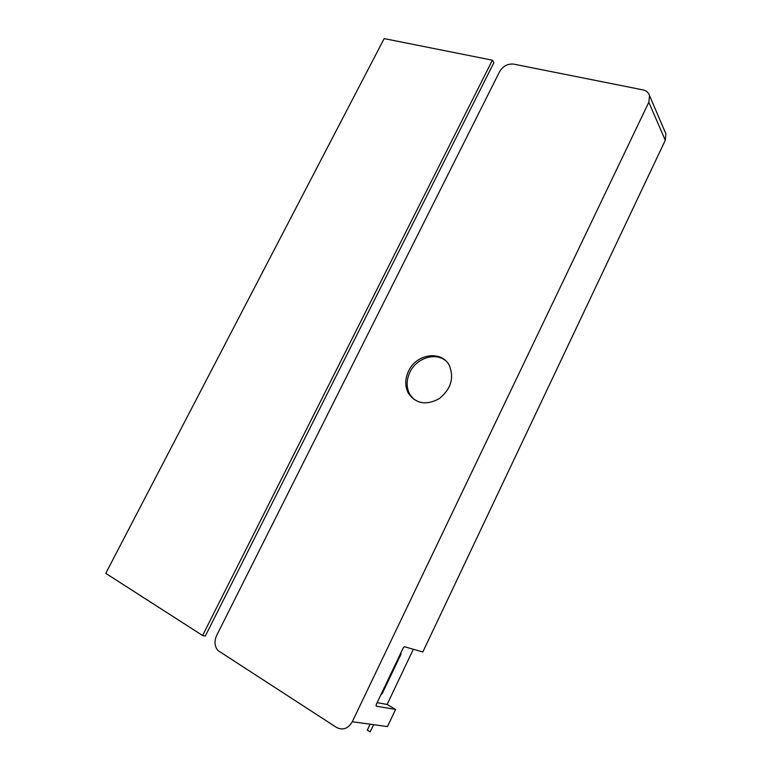 <?xml version="1.0" encoding="UTF-8"?>
<svg xmlns="http://www.w3.org/2000/svg" width="772" height="772" viewBox="0 0 772 772"><rect width="100%" height="100%" fill="white"/><g stroke="black" fill="none" stroke-linecap="round" stroke-linejoin="round"><path stroke-width="1.16" d="M492.372 60.197L202.592 635.51L105.764 573.345L384.166 38.6L492.372 60.197L493.897 62.648L205.275 636.118L202.592 635.51M352.283 721.733C348.143 728.691 342.893 730.592 336.534 727.446L217.868 650.468C214.539 646.232 214.133 641.242 216.642 635.491L499.619 71.632C503.026 66.054 507.706 63.555 513.669 64.115L642.806 89.861C646.309 90.642 648.557 92.572 649.542 95.631L648.808 102.261L352.283 721.733L387.486 726.577L395.592 709.458L387.11 704.45L413.329 649.262M373.619 724.667L370.184 731.895L367.298 730.158L370.135 724.194M395.592 709.458L376.176 706.148L376.186 704.624L403.206 647.93L404.499 646.724L422.824 651.993L665.281 140.272L665.898 133.817L665.136 132.022M408.552 371.1C416.388 353.576 442.144 349.967 449.516 365.86C454.264 378.377 450.79 389.329 439.104 398.728C426.163 405.618 415.925 403.804 408.398 393.305C404.837 386.396 404.885 378.994 408.552 371.1M414.217 399.674L409.768 394.338C406.217 387.438 406.265 380.056 409.913 372.181C416.397 358.131 435.331 351.955 445.762 360.804M381.696 693.073L382.294 693.439L400.986 654.222L400.378 653.865M400.986 654.222L400.948 652.668M382.294 693.439L381.001 694.694M387.11 704.45L377.112 702.684M665.281 140.272L648.808 102.261M665.898 133.817L649.542 95.631M408.398 393.305L409.768 394.338"/></g></svg>
